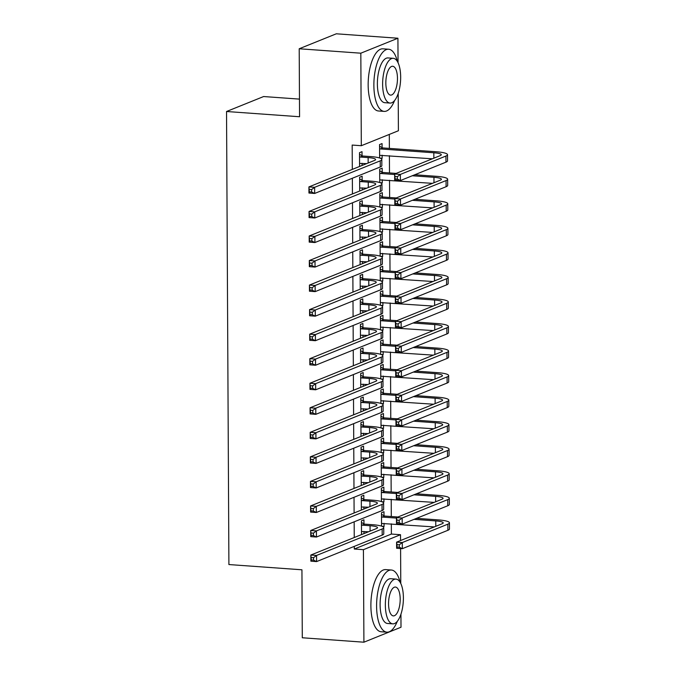 <?xml version="1.0" encoding="UTF-8"?>
<svg xmlns="http://www.w3.org/2000/svg" width="676" height="676" viewBox="0 0 676 676"><rect width="100%" height="100%" fill="white"/><g stroke="black" fill="none" stroke-linecap="round" stroke-linejoin="round"><path stroke-width="1.01" d="M354.283 546.369L354.3 549.022L391.387 534.057L391.336 523.858M391.294 516.523L391.21 499.31M391.167 491.984L391.074 474.772M391.041 467.446L390.948 450.224M390.914 442.898L390.821 425.686M390.779 418.36L390.694 401.147M390.652 393.821L390.567 376.6M390.525 369.273L390.432 352.061M390.398 344.735L390.305 327.514M390.272 320.187L390.179 302.975M390.136 295.649L390.052 278.436M390.01 271.11L389.925 253.889M389.883 246.563L389.79 229.35M389.756 222.024L389.663 204.811M389.63 197.476L389.537 180.264M389.494 172.938L389.41 155.725M389.368 148.399L389.3 134.423M391.387 534.057L400.522 534.708L400.547 540.538M400.589 548.557L400.775 583.489M400.936 614.231L401.003 627.235L363.908 642.2L363.426 549.673L400.522 534.708M299.468 99.11L263.623 96.541L226.536 111.506L228.902 564.553L301.935 569.792L302.29 637.772L363.908 642.2M226.536 111.506L299.561 116.745L299.206 48.765L336.302 33.8L397.919 38.228L398.046 62.707M398.206 93.44L398.401 130.747L361.314 145.712L360.823 53.193L397.919 38.228M383.883 491.148L383.858 487.168L381.357 488.182L381.425 501.584M383.917 498.787L383.934 501.896L382.988 502.276M363.832 499.243L363.815 495.255L361.305 496.268L361.373 510.059M363.874 506.882L363.882 509.045M383.622 442.07L383.605 438.082L381.095 439.096L381.171 452.498M383.664 449.709L383.681 452.81L382.734 453.19M363.578 450.157L363.553 446.168L361.052 447.182L361.119 460.973M363.612 457.796L363.629 459.959M383.368 392.984L383.343 388.996L380.841 390.01L380.909 403.411M383.41 400.623L383.419 403.724L382.481 404.104M363.316 401.071L363.299 397.091L360.79 398.096L360.866 411.887M363.358 408.71L363.367 410.873M383.106 343.898L383.089 339.918L380.58 340.924L380.656 354.334M383.148 351.537L383.165 354.638L382.219 355.018M363.063 351.985L363.037 348.005L360.536 349.019L360.604 362.801M363.096 359.624L363.113 361.795M382.853 294.812L382.836 290.832L380.326 291.838L380.394 305.248M382.895 302.451L382.912 305.552L381.965 305.941M362.801 302.907L362.784 298.919L360.274 299.933L360.35 313.723M362.843 310.546L362.851 312.709M382.599 245.726L382.574 241.746L380.073 242.76L380.14 256.162M382.633 253.365L382.65 256.474L381.703 256.855M362.547 253.821L362.522 249.833L360.021 250.847L360.088 264.637M362.589 261.46L362.598 263.623M382.337 196.648L382.32 192.66L379.811 193.674L379.878 207.076M382.379 204.287L382.396 207.388L381.45 207.769M362.294 204.735L362.268 200.755L359.759 201.761L359.835 215.551M362.328 212.374L362.344 214.537M382.084 147.562L382.058 143.574L379.557 144.588L379.625 157.99M382.126 155.201L382.134 158.302L381.188 158.683M362.032 155.649L362.015 151.669L359.505 152.683L359.581 166.465M362.074 163.288L362.082 165.459M361.314 145.712L352.179 145.061L352.306 169.397M352.357 178.244L352.441 193.944M352.483 202.783L352.568 218.483M352.61 227.322L352.695 243.022M352.745 251.869L352.821 267.569M352.872 276.408L352.957 292.108M352.999 300.955L353.083 316.655M353.125 325.494L353.21 341.194M353.252 350.033L353.337 365.733M353.387 374.58L353.464 390.28M353.514 399.119L353.599 414.819M353.641 423.658L353.725 439.366M353.768 448.205L353.852 463.905M353.894 472.744L353.979 488.444M354.03 497.291L354.106 512.991M354.156 521.83L354.241 537.53M362.159 180.196L362.142 176.208L359.632 177.222L359.708 191.012M362.201 187.835L362.209 189.998M382.21 172.101L382.193 168.121L379.684 169.135L379.751 182.537M382.253 179.74L382.27 182.841L381.323 183.23M362.42 229.274L362.395 225.294L359.894 226.308L359.962 240.09M362.454 236.913L362.471 239.084M382.464 221.187L382.447 217.207L379.937 218.213L380.013 231.623M382.506 228.826L382.523 231.927L381.577 232.307M362.674 278.36L362.657 274.38L360.147 275.385L360.224 289.176M362.716 285.999L362.725 288.162M382.726 270.273L382.7 266.285L380.199 267.299L380.267 280.701M382.768 277.912L382.777 281.013L381.839 281.393M362.936 327.446L362.911 323.466L360.401 324.472L360.477 338.262M362.97 335.085L362.987 337.248M382.979 319.359L382.962 315.371L380.453 316.385L380.52 329.787M383.022 326.998L383.038 330.099L382.092 330.48M363.189 376.532L363.164 372.544L360.663 373.558L360.73 387.348M363.232 384.171L363.24 386.334M383.241 368.437L383.216 364.457L380.715 365.471L380.782 378.873M383.275 376.076L383.292 379.185L382.346 379.566M363.443 425.618L363.426 421.63L360.916 422.644L360.992 436.426M363.485 433.248L363.494 435.42M383.495 417.523L383.478 413.543L380.968 414.549L381.036 427.959M383.537 425.162L383.554 428.263L382.608 428.652M363.705 474.696L363.68 470.716L361.178 471.73L361.246 485.512M363.747 482.334L363.756 484.506M383.748 466.609L383.731 462.629L381.222 463.635L381.298 477.045M383.791 474.248L383.807 477.349L382.861 477.729M363.958 523.782L363.941 519.802L361.432 520.807L361.508 534.598M364.001 531.42L364.009 533.584M384.01 515.695L383.985 511.707L381.484 512.721L381.551 526.122M384.053 523.334L384.069 526.435L383.123 526.815M299.206 48.765L360.823 53.193M354.3 549.022L363.426 549.673M359.573 166.211L360.114 166.254M380.089 158.159L382.134 158.302M359.708 190.759L360.24 190.793M380.225 182.697L382.27 182.841M359.835 215.298L360.367 215.331M380.351 207.236L382.396 207.388M359.962 239.836L360.494 239.879M380.478 231.784L382.523 231.927M360.088 264.384L360.629 264.417M380.605 256.322L382.65 256.474M360.215 288.922L360.756 288.965M380.732 280.87L382.777 281.013M360.35 313.461L360.883 313.503M380.867 305.408L382.912 305.552M360.477 338.008L361.009 338.042M380.994 329.947L383.038 330.099M360.604 362.547L361.145 362.589M381.12 354.494L383.165 354.638M360.73 387.094L361.271 387.128M381.247 379.033L383.292 379.185M360.857 411.633L361.398 411.676M381.374 403.58L383.419 403.724M360.992 436.172L361.525 436.214M381.509 428.119L383.554 428.263M361.119 460.719L361.652 460.753M381.636 452.658L383.681 452.81M361.246 485.258L361.787 485.3M381.763 477.205L383.807 477.349M361.373 509.805L361.913 509.839M381.889 501.744L383.934 501.896M361.508 534.344L362.04 534.378M382.024 526.291L384.069 526.435M359.564 163.423L366.637 163.617M360.24 157.026L368.133 157.593A12.464 2.18 179.7 0 1 375.586 159.544A12.464 2.18 179.7 0 1 374.529 160.432L308.924 186.906L314.627 187.32L380.233 160.846A18.691 3.27 -0.3 0 0 381.813 159.519A18.691 3.27 -0.3 0 0 370.642 156.578L362.75 156.012L360.24 157.026L359.531 156.663M359.514 154.381L362.75 156.012M311.619 189.559L314.627 187.32L314.661 193.454L308.949 193.04L308.924 186.906L309.355 191.849L311.636 192.018L311.619 189.559L309.338 189.398M311.636 192.018L314.661 193.454L380.267 166.98A18.691 3.27 -0.3 0 0 381.847 165.654L381.813 159.519M308.949 193.04L309.355 191.849M379.566 146.286L382.802 147.926L380.292 148.931L433.823 152.776A12.464 2.18 179.7 0 1 441.276 154.736A12.464 2.18 179.7 0 1 440.228 155.624L394.666 174.002L400.369 174.416L445.932 156.029A18.691 3.27 -0.3 0 0 447.512 154.703A18.691 3.27 -0.3 0 0 436.333 151.77L382.802 147.926M380.292 148.931L379.574 148.576M379.608 155.328L432.336 158.801M397.361 176.656L400.369 174.416L400.403 180.551L394.691 180.137L394.666 174.002L395.097 178.946L397.378 179.115L397.361 176.656L395.08 176.495M397.378 179.115L400.403 180.551L445.966 162.164A18.691 3.27 -0.3 0 0 447.537 160.837L447.512 154.703M394.691 180.137L395.097 178.946M359.691 187.962L366.764 188.156M360.376 181.565L368.259 182.131A12.464 2.18 179.7 0 1 375.712 184.092A12.464 2.18 179.7 0 1 374.656 184.979L309.05 211.453L314.754 211.858L380.368 185.385A18.691 3.27 -0.3 0 0 381.94 184.058A18.691 3.27 -0.3 0 0 370.769 181.126L362.877 180.56L360.376 181.565L359.657 181.202M359.64 178.92L362.877 180.56M311.746 214.106L314.754 211.858L314.788 217.993L309.084 217.588L309.05 211.453L309.481 216.396L311.763 216.557L311.746 214.106L309.464 213.937M311.763 216.557L314.788 217.993L380.394 191.519A18.691 3.27 -0.3 0 0 381.974 190.193L381.94 184.058M309.084 217.588L309.481 216.396M359.818 212.501L366.899 212.703M360.502 206.112L368.386 206.679A12.464 2.18 179.7 0 1 375.839 208.631A12.464 2.18 179.7 0 1 374.791 209.518L309.177 235.992L314.881 236.397L380.495 209.923A18.691 3.27 -0.3 0 0 382.075 208.597A18.691 3.27 -0.3 0 0 370.896 205.665L363.004 205.098L360.502 206.112L359.784 205.749M359.776 203.468L363.004 205.098M311.881 238.645L314.881 236.397L314.915 242.54L309.211 242.126L309.177 235.992L309.608 240.935L311.889 241.095L311.881 238.645L309.591 238.484M311.889 241.095L314.915 242.54L380.529 216.066A18.691 3.27 -0.3 0 0 382.101 214.74L382.075 208.597M309.211 242.126L309.608 240.935M379.692 170.834L382.929 172.464L380.419 173.478L394.666 174.501M397.488 201.203L395.207 201.034L395.223 203.493L397.505 203.653L397.488 201.203L400.496 198.955L400.53 205.09L394.826 204.684L394.792 198.55L400.496 198.955L446.059 180.568A18.691 3.27 -0.3 0 0 447.639 179.241A18.691 3.27 -0.3 0 0 436.459 176.309L414.768 174.754M396.128 173.411L382.929 172.464M412.259 175.76L433.95 177.323A12.464 2.18 179.7 0 1 441.403 179.275A12.464 2.18 179.7 0 1 440.355 180.162L394.792 198.55L395.207 201.034M380.419 173.478L379.701 173.115M379.743 179.875L432.463 183.348M397.505 203.653L400.53 205.09L446.092 186.711A18.691 3.27 -0.3 0 0 447.673 185.385L447.639 179.241M394.826 204.684L395.223 203.493M379.819 195.372L383.055 197.012L380.554 198.017L394.792 199.04M397.623 225.742L395.342 225.581L395.35 228.032L397.632 228.192L397.623 225.742L400.623 223.494L400.657 229.637L394.953 229.223L394.919 223.088L400.623 223.494L446.185 205.115A18.691 3.27 -0.3 0 0 447.765 203.789A18.691 3.27 -0.3 0 0 436.586 200.848L414.895 199.293M396.254 197.958L383.055 197.012M412.394 200.307L434.085 201.862A12.464 2.18 179.7 0 1 441.529 203.822A12.464 2.18 179.7 0 1 440.482 204.701L394.919 223.088L395.342 225.581M380.554 198.017L379.836 197.654M379.87 204.414L432.589 207.887M397.632 228.192L400.657 229.637L446.219 211.25A18.691 3.27 -0.3 0 0 447.799 209.923L447.765 203.789M394.953 229.223L395.35 228.032M397.395 61.499A31.155 12.362 94.1 0 0 388.632 49.23A31.155 12.362 94.1 0 0 373.87 85.37A31.155 12.362 94.1 0 0 384.162 111.388A31.155 12.362 94.1 0 0 394.598 100.504M388.632 49.23L382.92 48.824A31.155 12.362 94.1 0 0 368.158 84.956A31.155 12.362 94.1 0 0 378.459 110.982L384.162 111.388M390.044 103.065L384.788 102.693A22.435 8.898 -85.9 0 1 377.377 83.951A22.435 8.898 -85.9 0 1 388.007 57.933L393.255 58.313A22.435 8.898 94.1 0 0 382.624 84.331A22.435 8.898 94.1 0 0 390.044 103.065A22.435 8.898 94.1 0 0 400.665 77.047A22.435 8.898 94.1 0 0 393.255 58.313M397.463 78.34A14.458 5.738 94.1 0 0 392.68 66.265A14.458 5.738 94.1 0 0 385.835 83.038A14.458 5.738 94.1 0 0 390.61 95.113A14.458 5.738 94.1 0 0 397.463 78.34M400.124 582.281A31.155 12.362 94.1 0 0 391.353 570.02A31.155 12.362 94.1 0 0 376.591 606.152A31.155 12.362 94.1 0 0 386.892 632.17A31.155 12.362 94.1 0 0 397.327 621.286M391.353 570.02L385.65 569.606A31.155 12.362 94.1 0 0 370.887 605.738A31.155 12.362 94.1 0 0 381.188 631.764L386.892 632.17M392.764 623.847L387.517 623.475A22.435 8.898 -85.9 0 1 380.106 604.733A22.435 8.898 -85.9 0 1 390.728 578.715L395.984 579.095A22.435 8.898 94.1 0 0 385.354 605.113A22.435 8.898 94.1 0 0 392.764 623.847A22.435 8.898 94.1 0 0 403.395 597.829A22.435 8.898 94.1 0 0 395.984 579.095M400.192 599.122A14.458 5.738 94.1 0 0 395.409 587.055A14.458 5.738 94.1 0 0 388.556 603.82A14.458 5.738 94.1 0 0 393.339 615.895A14.458 5.738 94.1 0 0 400.192 599.122M359.945 237.048L367.026 237.242M360.629 230.651L368.521 231.217A12.464 2.18 179.7 0 1 375.966 233.178A12.464 2.18 179.7 0 1 374.918 234.057L309.304 260.53L315.008 260.944L380.622 234.471A18.691 3.27 -0.3 0 0 382.202 233.144A18.691 3.27 -0.3 0 0 371.023 230.203L363.139 229.637L360.629 230.651L359.911 230.288M359.902 228.006L363.139 229.637M312.008 263.184L315.008 260.944L315.041 267.079L309.338 266.665L309.304 260.53L309.735 265.474L312.016 265.643L312.008 263.184L309.726 263.023M312.016 265.643L315.041 267.079L380.656 240.605A18.691 3.27 -0.3 0 0 382.236 239.279L382.202 233.144M309.338 266.665L309.735 265.474M360.08 261.587L367.152 261.789M360.756 255.19L368.648 255.756A12.464 2.18 179.7 0 1 376.101 257.717A12.464 2.18 179.7 0 1 375.045 258.604L309.431 285.078L315.143 285.483L380.749 259.009A18.691 3.27 -0.3 0 0 382.329 257.683A18.691 3.27 -0.3 0 0 371.149 254.751L363.265 254.184L360.756 255.19L360.038 254.827M360.029 252.545L363.265 254.184M312.135 287.731L315.143 285.483L315.168 291.618L309.464 291.212L309.431 285.078L309.861 290.021L312.151 290.181L312.135 287.731L309.853 287.562M312.151 290.181L315.168 291.618L380.782 265.144A18.691 3.27 -0.3 0 0 382.363 263.817L382.329 257.683M309.464 291.212L309.861 290.021M379.946 219.92L383.182 221.551L380.681 222.565L394.919 223.587M397.75 250.281L395.468 250.12L395.477 252.57L397.758 252.74L397.75 250.281L400.75 248.041L400.784 254.176L395.08 253.77L395.046 247.627L400.75 248.041L446.312 229.654A18.691 3.27 -0.3 0 0 447.892 228.327A18.691 3.27 -0.3 0 0 436.713 225.395L415.022 223.84M396.381 222.497L383.182 221.551M412.521 224.846L434.212 226.401A12.464 2.18 179.7 0 1 441.665 228.361A12.464 2.18 179.7 0 1 440.608 229.249L395.046 247.627L395.468 250.12M380.681 222.565L379.963 222.201M379.996 228.953L432.716 232.434M397.758 252.74L400.784 254.176L446.346 235.789A18.691 3.27 -0.3 0 0 447.926 234.462L447.892 228.327M395.08 253.77L395.477 252.57M380.081 244.459L383.317 246.089L380.808 247.103L395.054 248.126M397.877 274.828L395.595 274.659L395.604 277.118L397.894 277.278L397.877 274.828L400.885 272.58L400.91 278.715L395.207 278.309L395.173 272.175L400.885 272.58L446.447 254.201A18.691 3.27 -0.3 0 0 448.019 252.875A18.691 3.27 -0.3 0 0 436.848 249.934L415.157 248.379M396.508 247.044L383.317 246.089M412.647 249.393L434.338 250.948A12.464 2.18 179.7 0 1 441.791 252.9A12.464 2.18 179.7 0 1 440.735 253.787L395.173 272.175L395.595 274.659M380.808 247.103L380.089 246.74M380.123 253.5L432.843 256.973M397.894 277.278L400.91 278.715L446.473 260.336A18.691 3.27 -0.3 0 0 448.053 259.009L448.019 252.875M395.207 278.309L395.604 277.118M360.207 286.134L367.279 286.328M360.891 279.737L368.775 280.303A12.464 2.18 179.7 0 1 376.228 282.255A12.464 2.18 179.7 0 1 375.172 283.143L309.566 309.616L315.269 310.03L380.875 283.557A18.691 3.27 -0.3 0 0 382.455 282.23A18.691 3.27 -0.3 0 0 371.285 279.289L363.392 278.723L360.891 279.737L360.173 279.374M360.156 277.092L363.392 278.723M312.261 312.27L315.269 310.03L315.303 316.165L309.591 315.751L309.566 309.616L309.997 314.56L312.278 314.729L312.261 312.27L309.98 312.109M312.278 314.729L315.303 316.165L380.909 289.691A18.691 3.27 -0.3 0 0 382.489 288.365L382.455 282.23M309.591 315.751L309.997 314.56M380.208 268.997L383.444 270.637L380.934 271.642L395.181 272.665M398.003 299.367L395.722 299.206L395.739 301.657L398.02 301.826L398.003 299.367L401.012 297.127L401.045 303.262L395.333 302.848L395.308 296.713L401.012 297.127L446.574 278.74A18.691 3.27 -0.3 0 0 448.154 277.413A18.691 3.27 -0.3 0 0 436.975 274.481L415.284 272.918M396.643 271.583L383.444 270.637M412.774 273.932L434.465 275.487A12.464 2.18 179.7 0 1 441.918 277.447A12.464 2.18 179.7 0 1 440.87 278.335L395.308 296.713L395.722 299.206M380.934 271.642L380.216 271.287M380.25 278.039L432.978 281.512M398.02 301.826L401.045 303.262L446.608 284.875A18.691 3.27 -0.3 0 0 448.18 283.548L448.154 277.413M395.333 302.848L395.739 301.657M360.333 310.673L367.406 310.867M361.018 304.276L368.902 304.842A12.464 2.18 179.7 0 1 376.355 306.803A12.464 2.18 179.7 0 1 375.298 307.69L309.692 334.155L315.396 334.569L381.01 308.095A18.691 3.27 -0.3 0 0 382.582 306.769A18.691 3.27 -0.3 0 0 371.411 303.837L363.519 303.27L361.018 304.276L360.3 303.913M360.283 301.631L363.519 303.27M312.388 336.809L315.396 334.569L315.43 340.704L309.726 340.298L309.692 334.155L310.123 339.107L312.405 339.267L312.388 336.809L310.107 336.648M312.405 339.267L315.43 340.704L381.036 314.23A18.691 3.27 -0.3 0 0 382.616 312.904L382.582 306.769M309.726 340.298L310.123 339.107M380.334 293.545L383.571 295.175L381.061 296.189L395.308 297.212M398.13 323.914L395.849 323.745L395.866 326.204L398.147 326.364L398.13 323.914L401.138 321.666L401.172 327.801L395.468 327.395L395.435 321.261L401.138 321.666L446.701 303.279A18.691 3.27 -0.3 0 0 448.281 301.952A18.691 3.27 -0.3 0 0 437.102 299.02L415.41 297.465M396.77 296.122L383.571 295.175M412.901 298.471L434.6 300.034A12.464 2.18 179.7 0 1 442.045 301.986A12.464 2.18 179.7 0 1 440.997 302.873L395.435 321.261L395.849 323.745M381.061 296.189L380.343 295.826M380.385 302.586L433.105 306.059M398.147 326.364L401.172 327.801L446.735 309.422A18.691 3.27 -0.3 0 0 448.315 308.095L448.281 301.952M395.468 327.395L395.866 326.204M360.46 335.212L367.541 335.414M361.145 328.823L369.028 329.389A12.464 2.18 179.7 0 1 376.481 331.341A12.464 2.18 179.7 0 1 375.433 332.229L309.819 358.702L315.523 359.108L381.137 332.634A18.691 3.27 -0.3 0 0 382.717 331.308A18.691 3.27 -0.3 0 0 371.538 328.375L363.654 327.809L361.145 328.823L360.426 328.46M360.418 326.17L363.654 327.809M312.523 361.356L315.523 359.108L315.557 365.243L309.853 364.837L309.819 358.702L310.25 363.646L312.532 363.806L312.523 361.356L310.242 361.187M312.532 363.806L315.557 365.243L381.171 338.769A18.691 3.27 -0.3 0 0 382.743 337.442L382.717 331.308M309.853 364.837L310.25 363.646M360.587 359.759L367.668 359.953M361.271 353.362L369.164 353.928A12.464 2.18 179.7 0 1 376.608 355.889A12.464 2.18 179.7 0 1 375.56 356.767L309.946 383.241L315.65 383.655L381.264 357.181A18.691 3.27 -0.3 0 0 382.844 355.855A18.691 3.27 -0.3 0 0 371.665 352.914L363.781 352.348L361.271 353.362L360.553 352.999M360.545 350.717L363.781 352.348M312.65 385.895L315.65 383.655L315.684 389.79L309.98 389.376L309.946 383.241L310.377 388.185L312.658 388.354L312.65 385.895L310.368 385.734M312.658 388.354L315.684 389.79L381.298 363.316A18.691 3.27 -0.3 0 0 382.878 361.99L382.844 355.855M309.98 389.376L310.377 388.185M360.722 384.298L367.795 384.5M361.398 377.901L369.29 378.467A12.464 2.18 179.7 0 1 376.743 380.427A12.464 2.18 179.7 0 1 375.687 381.315L310.073 407.789L315.785 408.194L381.391 381.72A18.691 3.27 -0.3 0 0 382.971 380.394A18.691 3.27 -0.3 0 0 371.792 377.462L363.908 376.895L361.398 377.901L360.68 377.538M360.671 375.256L363.908 376.895M312.777 410.442L315.785 408.194L315.81 414.329L310.107 413.923L310.073 407.789L310.504 412.732L312.794 412.892L312.777 410.442L310.495 410.273M312.794 412.892L315.81 414.329L381.425 387.855A18.691 3.27 -0.3 0 0 383.005 386.528L382.971 380.394M310.107 413.923L310.504 412.732M360.849 408.845L367.921 409.039M361.533 402.448L369.417 403.014A12.464 2.18 179.7 0 1 376.87 404.966A12.464 2.18 179.7 0 1 375.814 405.853L310.208 432.327L315.912 432.741L381.517 406.268A18.691 3.27 -0.3 0 0 383.098 404.941A18.691 3.27 -0.3 0 0 371.927 402L364.034 401.434L361.533 402.448L360.815 402.085M360.798 399.803L364.034 401.434M312.904 434.981L315.912 432.741L315.945 438.876L310.233 438.462L310.208 432.327L310.639 437.271L312.92 437.431L312.904 434.981L310.622 434.82M312.92 437.431L315.945 438.876L381.551 412.402A18.691 3.27 -0.3 0 0 383.131 411.076L383.098 404.941M310.233 438.462L310.639 437.271M360.976 433.384L368.057 433.578M361.66 426.987L369.544 427.553A12.464 2.18 179.7 0 1 376.997 429.514A12.464 2.18 179.7 0 1 375.94 430.392L310.335 456.866L316.038 457.28L381.653 430.806A18.691 3.27 -0.3 0 0 383.224 429.48A18.691 3.27 -0.3 0 0 372.053 426.539L364.161 425.973L361.66 426.987L360.942 426.624M360.925 424.342L364.161 425.973M313.03 459.519L316.038 457.28L316.072 463.415L310.368 463.009L310.335 456.866L310.766 461.809L313.047 461.978L313.03 459.519L310.749 459.359M313.047 461.978L316.072 463.415L381.678 436.941A18.691 3.27 -0.3 0 0 383.258 435.614L383.224 429.48M310.368 463.009L310.766 461.809M361.102 457.922L368.183 458.125M361.787 451.534L369.671 452.1A12.464 2.18 179.7 0 1 377.123 454.052A12.464 2.18 179.7 0 1 376.076 454.94L310.461 481.413L316.165 481.819L381.779 455.345A18.691 3.27 -0.3 0 0 383.36 454.018A18.691 3.27 -0.3 0 0 372.18 451.086L364.296 450.52L361.787 451.534L361.068 451.171M361.06 448.881L364.296 450.52M313.165 484.067L316.165 481.819L316.199 487.954L310.495 487.548L310.461 481.413L310.892 486.357L313.174 486.517L313.165 484.067L310.884 483.898M313.174 486.517L316.199 487.954L381.813 461.48A18.691 3.27 -0.3 0 0 383.385 460.153L383.36 454.018M310.495 487.548L310.892 486.357M361.229 482.47L368.31 482.664M361.913 476.073L369.806 476.639A12.464 2.18 179.7 0 1 377.25 478.6A12.464 2.18 179.7 0 1 376.202 479.478L310.588 505.952L316.292 506.366L381.906 479.892A18.691 3.27 -0.3 0 0 383.486 478.566A18.691 3.27 -0.3 0 0 372.307 475.625L364.423 475.059L361.913 476.073L361.195 475.71M361.187 473.428L364.423 475.059M313.292 508.605L316.292 506.366L316.326 512.501L310.622 512.087L310.588 505.952L311.019 510.895L313.301 511.064L313.292 508.605L311.011 508.445M313.301 511.064L316.326 512.501L381.94 486.027A18.691 3.27 -0.3 0 0 383.52 484.7L383.486 478.566M310.622 512.087L311.019 510.895M361.364 507.008L368.437 507.203M362.04 500.612L369.933 501.178A12.464 2.18 179.7 0 1 377.385 503.138A12.464 2.18 179.7 0 1 376.329 504.026L310.715 530.499L316.427 530.905L382.033 504.431A18.691 3.27 -0.3 0 0 383.613 503.105A18.691 3.27 -0.3 0 0 372.434 500.172L364.55 499.606L362.04 500.612L361.322 500.248M361.314 497.967L364.55 499.606M313.419 533.153L316.427 530.905L316.461 537.04L310.749 536.634L310.715 530.499L311.146 535.443L313.436 535.603L313.419 533.153L311.137 532.984M313.436 535.603L316.461 537.04L382.067 510.566A18.691 3.27 -0.3 0 0 383.647 509.239L383.613 503.105M310.749 536.634L311.146 535.443M361.491 531.556L368.564 531.75M362.175 525.159L370.059 525.725A12.464 2.18 179.7 0 1 377.512 527.677A12.464 2.18 179.7 0 1 376.456 528.564L310.85 555.038L316.554 555.444L382.16 528.97A18.691 3.27 -0.3 0 0 383.74 527.643A18.691 3.27 -0.3 0 0 372.569 524.711L364.677 524.145L362.175 525.159L361.457 524.796M361.44 522.514L364.677 524.145M313.546 557.692L316.554 555.444L316.588 561.587L310.875 561.173L310.85 555.038L311.281 559.981L313.563 560.142L313.546 557.692L311.264 557.531M313.563 560.142L316.588 561.587L382.193 535.113A18.691 3.27 -0.3 0 0 383.774 533.787L383.74 527.643M310.875 561.173L311.281 559.981M380.461 318.083L383.698 319.723L381.196 320.728L395.435 321.751M398.265 348.453L395.984 348.292L395.992 350.743L398.274 350.903L398.265 348.453L401.265 346.205L401.299 352.348L395.595 351.934L395.561 345.799L401.265 346.205L446.828 327.826A18.691 3.27 -0.3 0 0 448.408 326.5A18.691 3.27 -0.3 0 0 437.228 323.559L415.537 322.004M396.897 320.669L383.698 319.723M413.036 323.018L434.727 324.573A12.464 2.18 179.7 0 1 442.18 326.533A12.464 2.18 179.7 0 1 441.124 327.412L395.561 345.799L395.984 348.292M381.196 320.728L380.478 320.365M380.512 327.125L433.232 330.598M398.274 350.903L401.299 352.348L446.861 333.961A18.691 3.27 -0.3 0 0 448.442 332.634L448.408 326.5M395.595 351.934L395.992 350.743M380.588 342.622L383.824 344.261L381.323 345.275L395.561 346.298M398.392 372.991L396.111 372.831L396.119 375.281L398.401 375.45L398.392 372.991L401.4 370.752L401.426 376.887L395.722 376.473L395.688 370.338L401.4 370.752L446.954 352.365A18.691 3.27 -0.3 0 0 448.534 351.038A18.691 3.27 -0.3 0 0 437.364 348.106L415.664 346.543M397.023 345.208L383.824 344.261M413.163 347.557L434.854 349.112A12.464 2.18 179.7 0 1 442.307 351.072A12.464 2.18 179.7 0 1 441.251 351.959L395.688 370.338L396.111 372.831M381.323 345.275L380.605 344.912M380.639 351.664L433.358 355.145M398.401 375.45L401.426 376.887L446.988 358.5A18.691 3.27 -0.3 0 0 448.568 357.173L448.534 351.038M395.722 376.473L396.119 375.281M380.723 367.169L383.96 368.8L381.45 369.814L395.697 370.837M398.519 397.539L396.237 397.37L396.254 399.829L398.536 399.989L398.519 397.539L401.527 395.291L401.561 401.426L395.849 401.02L395.823 394.885L401.527 395.291L447.089 376.912A18.691 3.27 -0.3 0 0 448.661 375.586A18.691 3.27 -0.3 0 0 437.49 372.645L415.799 371.09M397.158 369.747L383.96 368.8M413.29 372.104L434.981 373.659A12.464 2.18 179.7 0 1 442.434 375.611A12.464 2.18 179.7 0 1 441.377 376.498L395.823 394.885L396.237 397.37M381.45 369.814L380.732 369.451M380.765 376.211L433.485 379.684M398.536 399.989L401.561 401.426L447.115 383.047A18.691 3.27 -0.3 0 0 448.695 381.72L448.661 375.586M395.849 401.02L396.254 399.829M380.85 391.708L384.086 393.347L381.577 394.353L395.823 395.375M398.646 422.077L396.364 421.917L396.381 424.367L398.663 424.536L398.646 422.077L401.654 419.838L401.688 425.973L395.984 425.559L395.95 419.424L401.654 419.838L447.216 401.451A18.691 3.27 -0.3 0 0 448.796 400.124A18.691 3.27 -0.3 0 0 437.617 397.192L415.926 395.629M397.285 394.294L384.086 393.347M413.416 396.643L435.107 398.198A12.464 2.18 179.7 0 1 442.56 400.158A12.464 2.18 179.7 0 1 441.512 401.037L395.95 419.424L396.364 421.917M381.577 394.353L380.858 393.99M380.892 400.75L433.62 404.223M398.663 424.536L401.688 425.973L447.25 407.586A18.691 3.27 -0.3 0 0 448.822 406.259L448.796 400.124M395.984 425.559L396.381 424.367M380.977 416.255L384.213 417.886L381.703 418.9L395.95 419.923M398.772 446.625L396.491 446.456L396.508 448.915L398.789 449.075L398.772 446.625L401.781 444.377L401.814 450.512L396.111 450.106L396.077 443.971L401.781 444.377L447.343 425.99A18.691 3.27 -0.3 0 0 448.923 424.663A18.691 3.27 -0.3 0 0 437.744 421.731L416.053 420.176M397.412 418.833L384.213 417.886M413.543 421.182L435.243 422.745A12.464 2.18 179.7 0 1 442.687 424.697A12.464 2.18 179.7 0 1 441.639 425.584L396.077 443.971L396.491 446.456M381.703 418.9L380.985 418.537M381.027 425.297L433.747 428.77M398.789 449.075L401.814 450.512L447.377 432.125A18.691 3.27 -0.3 0 0 448.957 430.798L448.923 424.663M396.111 450.106L396.508 448.915M381.103 440.794L384.34 442.425L381.839 443.439L396.077 444.462M398.908 471.164L396.626 471.003L396.635 473.453L398.916 473.614L398.908 471.164L401.907 468.916L401.941 475.051L396.237 474.645L396.204 468.51L401.907 468.916L447.47 450.537A18.691 3.27 -0.3 0 0 449.05 449.21A18.691 3.27 -0.3 0 0 437.871 446.27L416.179 444.715M397.539 443.38L384.34 442.425M413.678 445.729L435.369 447.284A12.464 2.18 179.7 0 1 442.822 449.244A12.464 2.18 179.7 0 1 441.766 450.123L396.204 468.51L396.626 471.003M381.839 443.439L381.12 443.076M381.154 449.836L433.874 453.309M398.916 473.614L401.941 475.051L447.504 456.672A18.691 3.27 -0.3 0 0 449.084 455.345L449.05 449.21M396.237 474.645L396.635 473.453M381.23 465.333L384.467 466.972L381.965 467.986L396.204 469.009M399.034 495.702L396.753 495.542L396.761 497.992L399.043 498.161L399.034 495.702L402.043 493.463L402.068 499.598L396.364 499.184L396.33 493.049L402.043 493.463L447.597 475.076A18.691 3.27 -0.3 0 0 449.177 473.749A18.691 3.27 -0.3 0 0 438.006 470.817L416.306 469.254M397.665 467.919L384.467 466.972M413.805 470.268L435.496 471.823A12.464 2.18 179.7 0 1 442.949 473.783A12.464 2.18 179.7 0 1 441.893 474.67L396.33 493.049L396.753 495.542M381.965 467.986L381.247 467.623M381.281 474.375L434 477.856M399.043 498.161L402.068 499.598L447.63 481.211A18.691 3.27 -0.3 0 0 449.21 479.884L449.177 473.749M396.364 499.184L396.761 497.992M381.365 489.88L384.602 491.511L382.092 492.525L396.339 493.548M399.161 520.25L396.88 520.081L396.897 522.54L399.178 522.7L399.161 520.25L402.169 518.002L402.203 524.137L396.491 523.731L396.466 517.596L402.169 518.002L447.732 499.623A18.691 3.27 -0.3 0 0 449.303 498.297A18.691 3.27 -0.3 0 0 438.132 495.356L416.441 493.801M397.801 492.458L384.602 491.511M413.932 494.807L435.623 496.37A12.464 2.18 179.7 0 1 443.076 498.322A12.464 2.18 179.7 0 1 442.019 499.209L396.466 517.596L396.88 520.081M382.092 492.525L381.374 492.162M381.408 498.922L434.136 502.395M399.178 522.7L402.203 524.137L447.757 505.758A18.691 3.27 -0.3 0 0 449.337 504.431L449.303 498.297M396.491 523.731L396.897 522.54M381.492 514.419L384.728 516.058L382.219 517.064L396.466 518.086M399.288 544.788L397.006 544.628L397.023 547.078L399.305 547.239L399.288 544.788L402.296 542.549L402.33 548.684L396.626 548.27L396.592 542.135L402.296 542.549L447.858 524.162A18.691 3.27 -0.3 0 0 449.439 522.835A18.691 3.27 -0.3 0 0 438.259 519.895L416.568 518.34M397.927 517.005L384.728 516.058M414.058 519.354L435.75 520.909A12.464 2.18 179.7 0 1 443.202 522.869A12.464 2.18 179.7 0 1 442.155 523.748L396.592 542.135L397.006 544.628M382.219 517.064L381.501 516.701M381.534 523.461L434.262 526.934M399.305 547.239L402.33 548.684L447.892 530.297A18.691 3.27 -0.3 0 0 449.464 528.97L449.439 522.835M396.626 548.27L397.023 547.078M368.133 157.593L368.158 163M380.233 160.846L380.267 166.98M433.823 152.776L433.857 158.192M445.932 156.029L445.966 162.164M368.259 182.131L368.285 187.548M380.368 185.385L380.394 191.519M368.386 206.679L368.42 212.087M380.495 209.923L380.529 216.066M433.95 177.323L433.984 182.731M446.059 180.568L446.092 186.711M434.085 201.862L434.11 207.279M446.185 205.115L446.219 211.25M368.521 231.217L368.547 236.634M380.622 234.471L380.656 240.605M368.648 255.756L368.673 261.173M380.749 259.009L380.782 265.144M434.212 226.401L434.237 231.817M446.312 229.654L446.346 235.789M434.338 250.948L434.364 256.356M446.447 254.201L446.473 260.336M368.775 280.303L368.8 285.711M380.875 283.557L380.909 289.691M434.465 275.487L434.499 280.903M446.574 278.74L446.608 284.875M368.902 304.842L368.935 310.259M381.01 308.095L381.036 314.23M434.6 300.034L434.626 305.442M446.701 303.279L446.735 309.422M369.028 329.389L369.062 334.797M381.137 332.634L381.171 338.769M369.164 353.928L369.189 359.336M381.264 357.181L381.298 363.316M369.29 378.467L369.316 383.883M381.391 381.72L381.425 387.855M369.417 403.014L369.442 408.422M381.517 406.268L381.551 412.402M369.544 427.553L369.578 432.97M381.653 430.806L381.678 436.941M369.671 452.1L369.704 457.508M381.779 455.345L381.813 461.48M369.806 476.639L369.831 482.047M381.906 479.892L381.94 486.027M369.933 501.178L369.958 506.594M382.033 504.431L382.067 510.566M370.059 525.725L370.085 531.133M382.16 528.97L382.193 535.113M434.727 324.573L434.752 329.989M446.828 327.826L446.861 333.961M434.854 349.112L434.879 354.528M446.954 352.365L446.988 358.5M434.981 373.659L435.014 379.067M447.089 376.912L447.115 383.047M435.107 398.198L435.141 403.614M447.216 401.451L447.25 407.586M435.243 422.745L435.268 428.153M447.343 425.99L447.377 432.125M435.369 447.284L435.395 452.692M447.47 450.537L447.504 456.672M435.496 471.823L435.521 477.239M447.597 475.076L447.63 481.211M435.623 496.37L435.657 501.778M447.732 499.623L447.757 505.758M435.75 520.909L435.783 526.325M447.858 524.162L447.892 530.297"/></g></svg>
